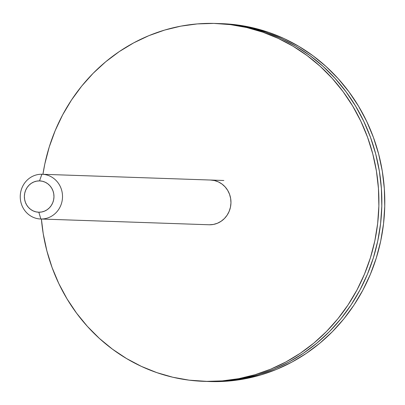 <?xml version="1.0" encoding="UTF-8"?>
<svg xmlns="http://www.w3.org/2000/svg" width="405" height="405" viewBox="0 0 405 405"><rect width="100%" height="100%" fill="white"/><g stroke="black" fill="none" stroke-linecap="round" stroke-linejoin="round"><path stroke-width="0.61" d="M208.707 381.49A179.035 169.077 92 0 1 206.641 381.434A179.035 169.077 -88 0 0 208.707 381.49L205.76 381.388A179.035 169.077 92 0 1 203.695 381.333A179.035 169.077 92 0 1 41.406 219.024L43.239 233.786L46.884 250.913L52.093 267.568L58.826 283.601L67.012 298.85L76.575 313.166L87.419 326.42L99.443 338.479L112.534 349.226L126.557 358.557L141.38 366.388L156.867 372.635L172.859 377.247L189.211 380.173L208.707 381.49A179.035 169.077 -88 0 0 381.778 207.193A179.035 169.077 -88 0 0 218.892 23.566A179.035 169.077 92 0 1 381.778 207.193A179.035 169.077 92 0 1 208.707 381.49L225.291 380.978L208.707 381.49M203.695 381.333L209.582 381.535A179.035 169.077 -88 0 0 211.648 381.591L209.491 381.53M221.748 23.667L236.317 24.826L252.669 27.753L268.667 32.365L284.148 38.612L298.976 46.443L312.999 55.774L326.086 66.521L338.109 78.58L348.958 91.834L358.516 106.15L366.702 121.399L373.435 137.432L378.65 154.087L382.295 171.214L384.335 188.639L384.75 206.201L383.54 223.727L380.71 241.051L376.291 258.005L370.327 274.423L362.875 290.152L354.005 305.036L343.804 318.932L332.368 331.71L319.808 343.248L306.246 353.423L291.813 362.151L276.645 369.345L260.891 374.929L244.701 378.852L228.233 381.08L211.648 381.591A179.035 169.077 -88 0 0 384.72 207.294A179.035 169.077 -88 0 0 221.834 23.667L215.951 23.465A179.035 169.077 92 0 1 378.837 207.092A179.035 169.077 92 0 1 205.76 381.388L222.35 380.882L238.818 378.65L255.008 374.726L270.763 369.142L285.925 361.949L300.363 353.226L313.921 343.045L326.481 331.508L337.917 318.73L348.118 304.833L356.992 289.95L364.444 274.22L370.408 257.803L374.827 240.848L377.652 223.525L378.867 205.998L378.447 188.436L376.412 171.011L372.767 153.885L367.553 137.229L360.82 121.196L352.633 105.953L343.07 91.631L332.227 78.378L320.203 66.324L307.117 55.576L293.093 46.241L278.265 38.414L262.779 32.162L246.787 27.55L230.435 24.624L213.886 23.409A179.035 169.077 92 0 1 215.951 23.465M218.806 23.566L233.376 24.725L249.728 27.651L265.726 32.263L281.207 38.51L296.035 46.342L310.058 55.677L323.144 66.425L335.168 78.479L346.012 91.732L355.575 106.049L363.761 121.297L370.494 137.33L375.708 153.986L379.353 171.112L381.394 188.538L381.809 206.099L380.594 223.626L377.769 240.95L373.349 257.904L367.386 274.322L359.934 290.051L351.064 304.935L340.858 318.831L329.422 331.609L316.867 343.146L303.304 353.322L288.871 362.05L273.704 369.244L257.95 374.827L241.76 378.751L225.291 380.978L241.76 378.751L257.95 374.827L273.704 369.244L288.871 362.05L303.304 353.322L316.867 343.146L329.422 331.609L340.858 318.831L351.064 304.935L359.934 290.051L367.386 274.322L373.349 257.904L377.769 240.95L380.594 223.626L381.809 206.099L381.394 188.538L379.353 171.112L375.708 153.986L370.494 137.33L363.761 121.297L355.575 106.049L346.012 91.732L335.168 78.479L323.144 66.425L310.058 55.677L296.035 46.342L281.207 38.51L265.726 32.263L249.728 27.651L233.376 24.725L218.806 23.566M40.875 219.004L38.819 212.22A15.663 14.793 92 0 1 24.381 196.243A15.663 14.793 92 0 1 39.528 180.893L41.887 174.256A22.381 21.136 -88 0 0 20.25 196.182A22.381 21.136 -88 0 0 40.875 219.004A22.381 21.136 92 0 1 40.616 218.999A22.381 21.136 92 0 1 20.255 196.045A22.381 21.136 92 0 1 41.887 174.256A22.381 21.136 92 0 1 42.145 174.266A22.381 21.136 92 0 1 62.507 197.22A22.381 21.136 92 0 1 40.875 219.004L209.314 224.775L40.875 219.004A22.381 21.136 -88 0 0 62.512 197.083A22.381 21.136 -88 0 0 41.887 174.256L39.528 180.893L36.637 181.136L33.843 181.966L31.251 183.359L28.968 185.257L27.074 187.591L25.647 190.274L24.735 193.19L24.381 196.243L24.599 199.3L25.373 202.257L26.679 204.996L28.461 207.406L30.659 209.405L33.185 210.904L35.939 211.856L38.819 212.22L41.71 211.977L44.504 211.147L47.096 209.755L49.38 207.851L51.273 205.517L52.701 202.839L53.612 199.918L53.966 196.87L53.749 193.808L52.974 190.851L51.668 188.117L49.886 185.703L47.689 183.708L45.163 182.209L42.409 181.258L39.528 180.893A15.663 14.793 92 0 1 53.966 196.87A15.663 14.793 92 0 1 38.819 212.22L40.875 219.004M210.332 180.028A22.381 21.136 92 0 1 210.59 180.033A22.381 21.136 92 0 1 230.951 202.986A22.381 21.136 92 0 1 209.314 224.775L213.45 224.431L217.439 223.241L221.14 221.251L224.405 218.538L227.109 215.202L229.149 211.375L230.45 207.203L230.956 202.849L230.648 198.475L229.539 194.253L227.676 190.345L225.124 186.897L221.986 184.047L218.381 181.901L214.442 180.544L210.332 180.028M42.935 174.292A179.035 169.077 92 0 1 213.886 23.409L197.296 23.92L180.827 26.148L164.643 30.071L148.888 35.655L133.721 42.849L119.288 51.577L105.725 61.752L93.165 73.29L81.729 86.068L71.528 99.964L62.659 114.848L55.202 130.577L49.238 146.995L44.823 163.949L42.935 174.292M209.314 224.775A22.381 21.136 92 0 1 209.056 224.765L40.616 218.999M223.828 180.488L42.145 174.266"/></g></svg>
